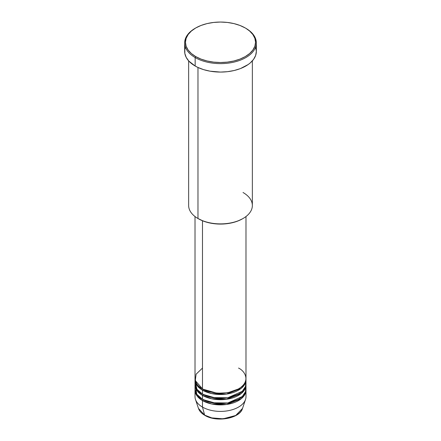 <?xml version="1.0" encoding="UTF-8"?>
<svg xmlns="http://www.w3.org/2000/svg" width="441" height="441" viewBox="0 0 441 441"><rect width="100%" height="100%" fill="white"/><g stroke="black" fill="none" stroke-linecap="round" stroke-linejoin="round"><path stroke-width="0.66" d="M242.533 408.41L235.72 415.477L223.14 418.823L211.763 417.892L204.63 415.119A0.794 0.458 120 0 0 204.778 415.323A0.794 0.458 -60 0 1 204.63 415.119A22.441 12.954 0 0 0 227.076 418.344A22.441 12.954 0 0 0 242.533 408.41C239.832 418.636 216.41 422.632 204.778 415.323C201.526 413.438 199.42 411.133 198.467 408.41A22.441 12.954 0 0 0 204.63 415.119L202.48 407.087L204.63 415.119L198.467 408.41L195.479 399.469A25.484 14.713 180 0 0 202.48 407.087A25.484 14.713 0 0 0 230.252 410.279A25.484 14.713 0 0 0 245.984 396.685L245.984 390.18A25.484 14.713 180 0 1 230.252 403.774A25.484 14.713 180 0 1 202.48 400.582L197.314 396.294L195.038 389.53A25.484 14.713 180 0 0 195.016 390.18L195.016 396.685A25.484 14.713 0 0 0 202.48 407.087L202.48 400.582L202.48 407.087A25.484 14.713 180 0 0 227.969 410.753A25.484 14.713 180 0 0 245.521 399.469L242.533 408.41M202.48 368.07L196.118 374.188L195.269 380.555L202.48 388.879A25.484 14.713 0 0 0 230.252 392.071A25.484 14.713 0 0 0 245.984 378.477L245.984 216.537M245.984 379.778A25.484 14.713 180 0 0 245.962 379.128L245.02 383.786L241.166 388.389L226.553 394.067L211.686 393.581L202.48 390.18A0.794 0.458 120 0 0 203.042 389.205L202.766 389.039L203.042 389.205A0.794 0.458 -60 0 1 202.48 390.18L197.314 385.886L195.038 379.128A25.484 14.713 180 0 0 195.016 379.778L195.016 383.676A25.484 14.713 0 0 0 202.48 394.083A25.484 14.713 0 0 0 230.252 397.269A25.484 14.713 0 0 0 245.984 383.676L245.984 379.778A25.484 14.713 180 0 1 230.252 393.372A25.484 14.713 180 0 1 202.48 390.18L202.48 394.083L202.48 390.18A25.484 14.713 180 0 1 195.016 379.778M195.242 381.724L196.967 389.326L202.48 394.083L212.149 397.578L227.793 397.776L242.296 391.305L245.532 386.437L245.758 381.724M245.984 384.976A25.484 14.713 180 0 0 245.962 384.326L245.02 388.99L241.166 393.587L226.553 399.27L211.686 398.785L202.48 395.384A0.794 0.458 120 0 0 203.042 394.408L202.766 394.243L203.042 394.408A0.794 0.458 -60 0 1 202.48 395.384L197.314 391.09L195.038 384.326A25.484 14.713 180 0 0 195.016 384.976L195.016 388.879A25.484 14.713 0 0 0 202.48 399.281A25.484 14.713 0 0 0 230.252 402.473A25.484 14.713 0 0 0 245.984 388.879L245.984 384.976A25.484 14.713 180 0 1 230.252 398.57A25.484 14.713 180 0 1 202.48 395.384L202.48 399.281L202.48 395.384A25.484 14.713 180 0 1 195.016 384.976M195.418 386.277L196.802 394.293L202.48 399.281L212.149 402.782L227.793 402.98L242.296 396.509L245.532 391.636L245.758 386.928M245.984 390.18A25.484 14.713 180 0 0 245.962 389.53L245.02 394.193L241.166 398.791L226.553 404.474L211.686 403.984L202.48 400.582A0.794 0.458 120 0 0 203.042 399.607L202.766 399.447L203.042 399.607A0.794 0.458 -60 0 1 202.48 400.582A25.484 14.713 180 0 1 195.016 390.18M195.418 387.578L195.644 386.928M243.024 192.496A31.857 18.39 180 0 1 243.024 218.504A31.857 18.39 180 0 1 197.976 218.504L198.538 218.83A31.063 17.932 0 0 0 242.462 218.83L237.754 221.062L232.385 222.722L226.558 223.741L220.5 224.083L214.442 223.741L208.615 222.722L203.246 221.062L197.976 218.504A31.857 18.39 0 0 0 232.694 222.496A31.857 18.39 0 0 0 252.357 205.5L252.357 60.864M195.721 27.976L195.159 28.301A35.837 20.694 0 0 0 195.159 57.562L195.721 56.586A35.043 20.231 180 0 1 195.721 27.976A35.043 20.231 180 0 1 245.279 27.976L239.97 25.462L233.912 23.588L227.335 22.441L220.5 22.05L213.665 22.441L207.088 23.588L201.03 25.462L195.721 27.976L191.361 31.041L188.125 34.541L186.13 38.334L185.457 42.281L186.13 46.228L188.125 50.026L191.361 53.521L195.721 56.586L201.03 59.105L207.088 60.974L213.665 62.126L220.5 62.512L227.335 62.126L233.912 60.974L239.97 59.105L245.279 56.586L249.639 53.521L252.875 50.026L254.87 46.228L255.543 42.281L254.87 38.334L252.875 34.541L249.639 31.041L245.841 28.301A35.837 20.694 0 0 0 245.56 28.136A35.837 20.694 180 0 1 245.841 28.301L245.279 27.976A35.043 20.231 180 0 1 245.279 56.586A35.043 20.231 180 0 1 195.721 56.586L195.159 57.562A35.837 20.694 0 0 0 245.841 57.562A35.837 20.694 0 0 0 245.841 28.301L245.841 28.301A35.837 20.694 180 0 1 256.337 42.931A35.837 20.694 180 0 1 234.215 62.049A35.837 20.694 180 0 1 195.159 57.562L195.159 66.018A35.837 20.694 0 0 0 234.215 70.499A35.837 20.694 0 0 0 256.337 51.388L255.648 55.423L253.614 59.303L250.301 62.881L248.206 64.513L240.411 68.592L234.215 70.499L227.49 71.679L220.5 72.076L210.098 71.188L203.604 69.634L197.766 67.379L195.159 66.018L195.159 57.562A35.837 20.694 180 0 1 184.663 42.931A35.837 20.694 180 0 1 195.44 28.136M202.48 220.759L202.48 388.879L202.48 220.759M197.976 67.479L197.976 218.504L197.976 67.479M212.204 417.996L220.5 418.95L228.796 417.996M184.663 42.931L184.663 51.388A35.837 20.694 0 0 0 195.159 66.018L188.891 61.139L186.207 57.391L184.834 53.416L184.834 49.359L185.352 47.347M255.648 47.347L256.337 51.388L256.337 42.931M188.643 60.864L188.643 205.5A31.857 18.39 0 0 0 197.976 218.504L197.976 218.504M195.016 216.537L195.016 378.477A25.484 14.713 0 0 0 202.48 388.879C207.027 392.341 224.938 396.437 238.52 388.879C251.613 381.035 244.518 370.694 238.52 368.07M203.042 399.607L217.165 403.653L227.953 403.118L238.234 399.447L227.953 403.118L217.165 403.653L203.042 399.607M203.042 394.408L217.165 398.449L227.953 397.914L238.234 394.243L227.953 397.914L217.165 398.449L203.042 394.408M203.042 389.205L217.165 393.251L227.953 392.716L238.234 389.039L227.953 392.716L217.165 393.251L203.042 389.205M243.024 218.504L242.462 218.83M245.841 28.301L245.279 27.976M245.146 388.719L244.987 387.76M245.146 383.521L244.987 382.556"/></g></svg>
